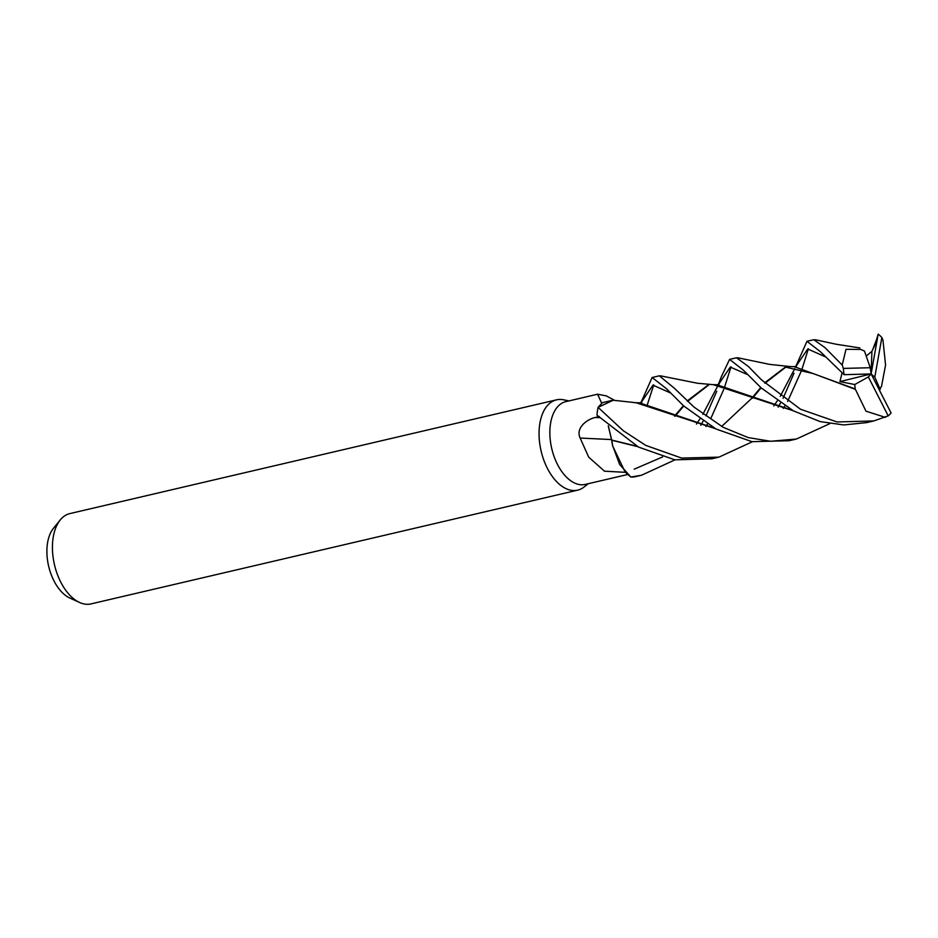 <?xml version="1.0" encoding="UTF-8"?>
<svg xmlns="http://www.w3.org/2000/svg" width="938" height="938" viewBox="0 0 938 938"><rect width="100%" height="100%" fill="white"/><g stroke="black" fill="none" stroke-linecap="round" stroke-linejoin="round"><path stroke-width="1.41" d="M752.382 441.739L718.942 457.134L681.645 458.072L645.731 445.386L623.324 430.741L598.092 407.362L613.218 400.245L598.174 407.233L602.407 402.637L613.018 400.209M636.961 446.242L611.658 440.039A38.341 22.043 76.8 0 0 612.678 446.007L625.154 472.084L630.746 476.961L619.69 464.486L612.725 445.902L619.666 464.462L630.875 477.043A46.372 26.663 76.8 0 0 635.378 476.668L641.51 475.238L630.875 477.043M611.658 440.039L612.725 445.902L611.811 440.274L637.723 446.664M568.979 400.901L563.539 399.787A46.372 26.663 76.8 0 0 556.539 399.834A46.372 26.663 76.8 0 0 547.393 468.367A46.372 26.663 76.8 0 0 577.656 490.152A46.372 26.663 76.8 0 0 583.94 487.103L588.325 483.691M601.668 403.234L597.623 394.206L565.884 401.628A42.515 24.447 76.8 0 0 557.489 464.439A42.515 24.447 76.8 0 0 585.23 484.418L627.604 474.511M556.539 399.834L69.916 513.578A46.372 26.663 76.8 0 0 60.278 519.922A46.372 26.663 76.8 0 0 60.759 582.111A46.372 26.663 76.8 0 0 79.578 602.477A46.372 26.663 76.8 0 0 91.021 603.896L577.656 490.152M60.278 519.922L53.536 528.2A39.232 22.559 76.8 0 0 53.935 580.81A39.232 22.559 76.8 0 0 69.858 598.045L79.578 602.477M625.376 472.33L604.494 471.193L588.689 457.146L580.153 438.058C575.217 427.494 587.845 418.934 595.325 417.48L599.3 416.472M597.623 394.206L606.347 395.906L614.918 400.549M580.153 438.058A784.766 45.657 2.7 0 1 611.611 439.582A38.341 22.043 76.8 0 0 611.611 439.641M608.258 425.817L611.553 439.723M611.74 440.25L612.678 446.007M721.486 376.466L729.576 359.395L743.33 370.123L761.199 387.91L793.407 410.867L820.199 421.619L843.79 424.937L866.63 422.616L873.841 420.928L837.071 421.971L800.477 409.226L761.445 379.82L748.454 366.559L736.506 357.777M877.769 336.425L871.132 373.934L868.354 376.924L888.204 415.874A46.372 26.663 76.8 0 0 891.1 413.013L871.132 373.934L874.791 377.158L881.861 337.528A46.372 26.663 76.8 0 0 878.191 334.104L876.409 341.854L871.918 351.281L866.22 356.1M888.204 415.874L873.841 420.928M718.719 385.072L719.821 381.625M731.03 366.828L724.734 386.608M876.327 340.412L878.191 334.104M881.861 337.528L882.951 340.06L885.566 365.034L881.486 386.585M829.825 423.636L796.397 439.031L770.567 441.27L748.149 437.565L723.139 427.294L693.932 407.022L674.61 388.449L659.297 375.821L652.121 377.498L666.402 388.684L683.696 405.955L715.952 428.971L751.959 441.669L789.186 440.719L796.397 439.031M641.768 403.258A46.372 26.663 76.8 0 0 641.51 402.848L642.577 399.318M640.947 402.625L652.121 377.498M653.751 384.885L647.326 404.735M598.092 407.362A46.372 26.663 76.8 0 0 596.978 415.159L638.497 447.074L674.821 459.819L711.836 458.799L718.942 457.134M796.104 366.969L797.206 363.663M795.823 366.359L806.973 341.303L820.082 351.445L844.118 374.684L871.132 373.934L870.265 367.731L843.344 368.411A46.372 26.663 76.8 0 0 844.118 374.684M843.344 368.411L842.195 365.034L824.948 347.599L813.785 339.708M808.392 348.748L802.178 368.528M700.768 425.266L703.066 421.256M705.951 415.886L716.738 391.263M792.211 410.223L716.867 384.768L711.356 384.568M708.694 384.99L687.613 401.3M683.755 406.013L675.055 416.249M879.316 389.95L881.532 386.28M747.246 374.438L730.256 367.086L718.168 384.979L730.256 367.086L747.246 374.438M717.523 386.339L702.82 414.385L717.523 386.339M699.877 419.005L696.465 424.082L699.877 419.005M662.568 456.947L634.205 469.152L662.568 456.947M793.091 410.703L713.279 384.674M707.897 385.178L687.226 400.948M683.392 405.697L674.563 416.05M861.084 349.44L846.017 349.311L842.195 365.034M715.342 428.643L636.093 402.742M801.075 371.554L787.615 401.452M784.86 406.002L783.324 408.405M870.265 367.731L864.484 351.093L860.896 349.464M714.522 428.209L639.399 402.824L634.041 402.648M670.33 392.893L652.954 385.131L640.771 403.059L652.954 385.131L670.33 392.893M778.106 407.127L780.416 403.152M783.078 398.345L794.005 373.207M611.611 439.746L608.328 425.875M839.944 381.602L854.753 384.545L855.175 388.942L794.334 366.688L788.518 366.512M786.103 366.899L765.021 383.22M761.117 387.828L752.499 398.169M842.054 372.878L839.956 381.602L871.132 373.934L871.918 351.281M824.807 356.581L807.735 348.971L795.612 366.887L807.735 348.971L824.807 356.581M794.803 368.552L780.252 396.293L794.803 368.552M777.227 400.948L773.803 405.943L777.227 400.948M721.814 426.321L751.713 398.333M752.042 397.97L760.73 387.488M764.634 382.856L785.352 367.075L813.387 373.617L855.409 389.376L865.973 411.161L885.425 417.387M723.655 389.645L710.992 418.102M707.44 424.105L705.927 426.509M674.997 459.843L641.51 475.238M880.196 389.434L874.791 377.158M868.354 376.924L854.753 384.545M599.417 417.68A778.681 45.294 2.7 0 0 595.325 417.48M876.409 341.854L875.764 343.214M729.576 359.395L736.6 357.753M806.973 341.303L813.879 339.697M718.356 384.521L721.662 375.927M718.778 384.252L716.867 384.768M713.396 384.686L697.532 383.255L660.399 375.821M859.853 347.939L836.063 344.223L815.204 339.697M636.199 402.754L613.006 400.209M872.985 348.901L876.796 338.911M641.264 402.414L639.399 402.824M796.315 366.008L794.334 366.688M790.769 366.641L769.676 364.378L737.749 357.765"/></g></svg>
